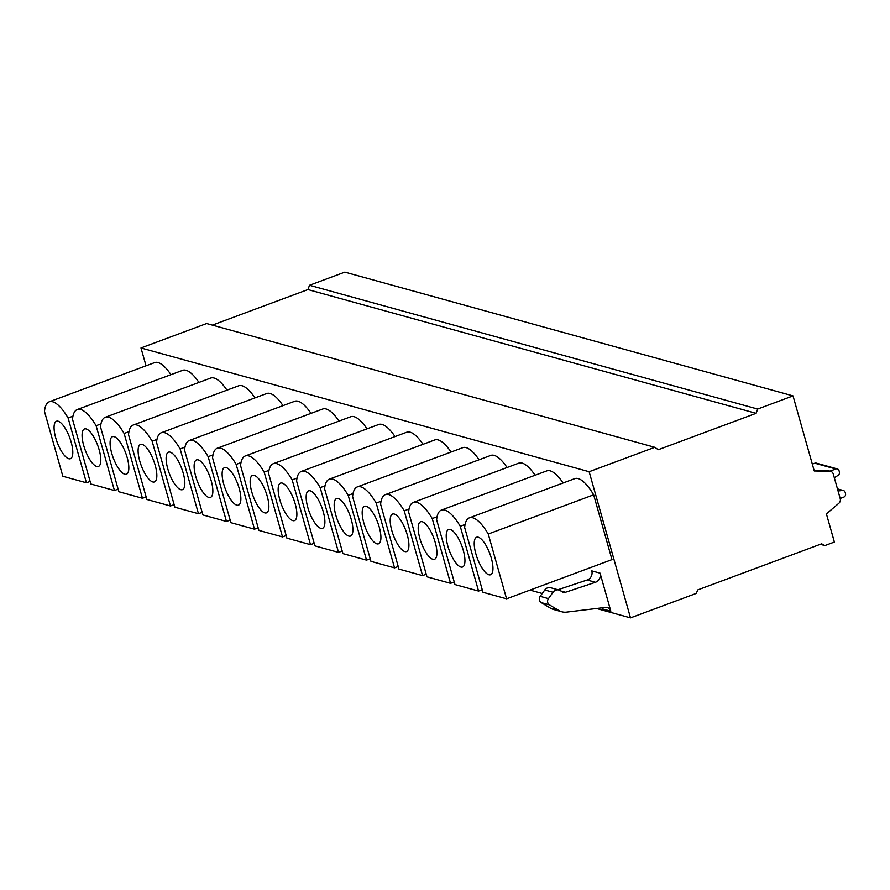 <?xml version="1.0" encoding="UTF-8"?>
<svg xmlns="http://www.w3.org/2000/svg" width="890" height="890" viewBox="0 0 890 890"><rect width="100%" height="100%" fill="white"/><g stroke="black" fill="none" stroke-linecap="round" stroke-linejoin="round"><path stroke-width="1.33" d="M146.038 365.801L140.987 347.957L589.147 471.722L630.509 617.871L696.147 593.452L697.916 589.836L821.626 543.823L824.908 545.57L834.375 542.043L826.41 513.886L838.803 503.328A4.283 3.927 105.4 0 0 840.227 498.623L833.274 474.036A4.283 3.927 105.4 0 0 829.702 471.188L814.261 470.977L793.023 395.894L757.668 409.044L756.1 413.327L658.266 449.717L654.795 447.303L589.147 471.722M793.023 395.894L344.864 272.129L309.509 285.278L307.94 289.573L212.354 325.117M654.795 447.303L206.636 323.537L140.987 347.957M529.984 590.103L542.232 593.497M596.545 608.493L630.509 617.871M593.652 494.818L611.986 559.61L506.588 598.814L488.254 534.022L593.652 494.818A40.718 13.595 -110.4 0 0 574.795 478.631L469.397 517.835A40.718 13.595 -110.4 0 0 464.647 527.503L482.981 592.295L506.588 598.814M563.081 482.981A40.718 13.595 -110.4 0 0 546.794 470.888L441.384 510.092A40.718 13.595 69.6 0 1 460.241 526.279L465.081 524.477M535.068 475.249A40.718 13.595 -110.4 0 0 518.781 463.156L413.372 502.361A40.718 13.595 69.6 0 1 432.228 518.547L437.079 516.745M507.066 467.517A40.718 13.595 -110.4 0 0 490.768 455.424L385.37 494.629A40.718 13.595 69.6 0 1 404.216 510.816L409.066 509.013M479.054 459.785A40.718 13.595 -110.4 0 0 462.755 447.681L357.357 486.886A40.718 13.595 69.6 0 1 376.214 503.072L381.053 501.27M451.041 452.042A40.718 13.595 -110.4 0 0 434.754 439.949L329.345 479.154A40.718 13.595 69.6 0 1 348.201 495.341L353.041 493.538M423.028 444.31A40.718 13.595 -110.4 0 0 406.741 432.217L301.332 471.422A40.718 13.595 69.6 0 1 320.189 487.609L325.039 485.807M395.026 436.578A40.718 13.595 -110.4 0 0 378.728 424.486L273.33 463.69A40.718 13.595 69.6 0 1 292.176 479.877L297.026 478.075M367.014 428.835A40.718 13.595 -110.4 0 0 350.716 416.743L245.317 455.947A40.718 13.595 69.6 0 1 264.174 472.134L269.014 470.332M339.001 421.103A40.718 13.595 -110.4 0 0 322.714 409.011L217.305 448.215A40.718 13.595 69.6 0 1 236.162 464.402L241.001 462.6M310.988 413.372A40.718 13.595 -110.4 0 0 294.701 401.279L189.292 440.483A40.718 13.595 69.6 0 1 208.149 456.67L212.999 454.868M282.987 405.629A40.718 13.595 -110.4 0 0 266.689 393.536L161.29 432.74A40.718 13.595 69.6 0 1 180.136 448.927L184.987 447.125M254.974 397.897A40.718 13.595 -110.4 0 0 238.676 385.804L133.278 425.008A40.718 13.595 69.6 0 1 152.134 441.195L156.974 439.393M226.961 390.165A40.718 13.595 -110.4 0 0 210.674 378.072L105.265 417.276A40.718 13.595 69.6 0 1 124.122 433.463L128.961 431.661M198.948 382.433A40.718 13.595 -110.4 0 0 182.661 370.329L77.252 409.534A40.718 13.595 69.6 0 1 96.109 425.72L100.959 423.918M170.947 374.69A40.718 13.595 -110.4 0 0 154.649 362.597L49.25 401.802A40.718 13.595 69.6 0 1 68.096 417.989L72.947 416.186M600.071 573.16A7.142 6.542 -74.6 0 1 595.443 582.283L587.166 580.002A7.142 6.542 -74.6 0 0 591.794 570.879L600.071 573.16L610.829 611.185A5.718 5.24 -74.6 0 0 605.423 607.414L566.529 612.12A14.284 13.094 105.4 0 1 561.835 611.775A14.284 13.094 105.4 0 1 558.853 610.495L550.587 608.215A14.284 13.094 105.4 0 0 553.569 609.483L561.835 611.775M307.94 289.573L756.1 413.327M309.509 285.278L757.668 409.044M830.626 471.311L827.867 470.554A4.283 3.927 105.4 0 0 826.955 470.421L814.061 470.254M820.335 544.302L824.908 545.57M834.331 477.774L838.158 475.282A2.859 2.614 105.4 0 0 839.392 471.934L839.048 470.732A2.859 2.614 105.4 0 0 835.766 468.986L829.992 471.133M840.182 498.467L843.731 497.143A2.859 2.614 105.4 0 0 845.5 493.527L845.155 492.326A2.859 2.614 105.4 0 0 842.441 490.446L838.069 491.002M837.29 468.919L816.33 463.134A2.859 2.614 105.4 0 0 814.817 463.201L812.325 464.124M49.25 401.802A40.718 13.595 69.6 0 0 44.5 411.469L62.834 476.261L86.43 482.781L90.112 481.412M77.252 409.534A40.718 13.595 69.6 0 0 72.513 419.212L90.847 484.004L114.443 490.512L118.125 489.144M105.265 417.276A40.718 13.595 69.6 0 0 100.526 426.944L118.86 491.736L142.456 498.255L146.138 496.887M133.278 425.008A40.718 13.595 69.6 0 0 128.527 434.676L146.861 499.468L170.468 505.987L174.14 504.619M161.29 432.74A40.718 13.595 69.6 0 0 156.54 442.419L174.874 507.211L198.47 513.719L202.152 512.351M189.292 440.483A40.718 13.595 69.6 0 0 184.553 450.151L202.887 514.943L226.483 521.462L230.165 520.094M217.305 448.215A40.718 13.595 69.6 0 0 212.565 457.883L230.899 522.675L254.495 529.194L258.178 527.826M245.317 455.947A40.718 13.595 69.6 0 0 240.567 465.615L258.901 530.407L282.508 536.926L286.18 535.558M273.33 463.69A40.718 13.595 69.6 0 0 268.58 473.358L286.914 538.15L310.51 544.669L314.192 543.301M301.332 471.422A40.718 13.595 69.6 0 0 296.593 481.09L314.926 545.882L338.523 552.401L342.205 551.032M329.345 479.154A40.718 13.595 69.6 0 0 324.605 488.821L342.939 553.613L366.535 560.133L370.218 558.764M357.357 486.886A40.718 13.595 69.6 0 0 352.607 496.564L370.941 561.356L394.548 567.865L398.219 566.496M385.37 494.629A40.718 13.595 69.6 0 0 380.62 504.296L398.954 569.088L422.55 575.607L426.232 574.239M413.372 502.361A40.718 13.595 69.6 0 0 408.632 512.028L426.966 576.82L450.562 583.339L454.245 581.971M441.384 510.092A40.718 13.595 69.6 0 0 436.645 519.771L454.979 584.563L478.575 591.071L482.258 589.703M86.43 482.781L68.096 417.989M114.443 490.512L96.109 425.72M142.456 498.255L124.122 433.463M170.468 505.987L152.134 441.195M198.47 513.719L180.136 448.927M226.483 521.462L208.149 456.67M254.495 529.194L236.162 464.402M282.508 536.926L264.174 472.134M310.51 544.669L292.176 479.877M338.523 552.401L320.189 487.609M366.535 560.133L348.201 495.341M394.548 567.865L376.214 503.072M422.55 575.607L404.216 510.816M450.562 583.339L432.228 518.547M478.575 591.071L460.241 526.279M488.254 534.022A40.718 13.595 -110.4 0 0 469.397 517.835M475.872 553.869A20.003 6.675 -110.4 0 0 490.568 574.751A20.003 6.675 -110.4 0 0 491.313 558.13A20.003 6.675 -110.4 0 0 476.617 537.249A20.003 6.675 -110.4 0 0 475.872 553.869M447.859 546.126A20.003 6.675 -110.4 0 0 462.555 567.008A20.003 6.675 -110.4 0 0 463.301 550.398A20.003 6.675 -110.4 0 0 448.605 529.517A20.003 6.675 -110.4 0 0 447.859 546.126M419.846 538.394A20.003 6.675 -110.4 0 0 434.543 559.276A20.003 6.675 -110.4 0 0 435.288 542.655A20.003 6.675 -110.4 0 0 420.603 521.774A20.003 6.675 -110.4 0 0 419.846 538.394M391.845 530.663A20.003 6.675 -110.4 0 0 406.53 551.544A20.003 6.675 -110.4 0 0 407.275 534.923A20.003 6.675 -110.4 0 0 392.59 514.042A20.003 6.675 -110.4 0 0 391.845 530.663M363.832 522.931A20.003 6.675 -110.4 0 0 378.528 543.801A20.003 6.675 -110.4 0 0 379.274 527.192A20.003 6.675 -110.4 0 0 364.577 506.31A20.003 6.675 -110.4 0 0 363.832 522.931M335.819 515.188A20.003 6.675 -110.4 0 0 350.515 536.069A20.003 6.675 -110.4 0 0 351.261 519.449A20.003 6.675 -110.4 0 0 336.565 498.578A20.003 6.675 -110.4 0 0 335.819 515.188M307.807 507.456A20.003 6.675 -110.4 0 0 322.503 528.337A20.003 6.675 -110.4 0 0 323.248 511.717A20.003 6.675 -110.4 0 0 308.563 490.835A20.003 6.675 -110.4 0 0 307.807 507.456M279.805 499.724A20.003 6.675 -110.4 0 0 294.49 520.594A20.003 6.675 -110.4 0 0 295.235 503.985A20.003 6.675 -110.4 0 0 280.55 483.103A20.003 6.675 -110.4 0 0 279.805 499.724M251.792 491.981A20.003 6.675 -110.4 0 0 266.488 512.863A20.003 6.675 -110.4 0 0 267.234 496.253A20.003 6.675 -110.4 0 0 252.538 475.371A20.003 6.675 -110.4 0 0 251.792 491.981M223.779 484.249A20.003 6.675 -110.4 0 0 238.476 505.131A20.003 6.675 -110.4 0 0 239.221 488.51A20.003 6.675 -110.4 0 0 224.525 467.628A20.003 6.675 -110.4 0 0 223.779 484.249M195.767 476.517A20.003 6.675 -110.4 0 0 210.463 497.399A20.003 6.675 -110.4 0 0 211.208 480.778A20.003 6.675 -110.4 0 0 196.523 459.896A20.003 6.675 -110.4 0 0 195.767 476.517M167.765 468.774A20.003 6.675 -110.4 0 0 182.45 489.656A20.003 6.675 -110.4 0 0 183.195 473.046A20.003 6.675 -110.4 0 0 168.51 452.165A20.003 6.675 -110.4 0 0 167.765 468.774M139.752 461.042A20.003 6.675 -110.4 0 0 154.448 481.924A20.003 6.675 -110.4 0 0 155.194 465.303A20.003 6.675 -110.4 0 0 140.498 444.422A20.003 6.675 -110.4 0 0 139.752 461.042M111.74 453.31A20.003 6.675 -110.4 0 0 126.436 474.192A20.003 6.675 -110.4 0 0 127.181 457.571A20.003 6.675 -110.4 0 0 112.485 436.69A20.003 6.675 -110.4 0 0 111.74 453.31M83.727 445.579A20.003 6.675 -110.4 0 0 98.423 466.449A20.003 6.675 -110.4 0 0 99.168 449.839A20.003 6.675 -110.4 0 0 84.483 428.958A20.003 6.675 -110.4 0 0 83.727 445.579M55.725 437.836A20.003 6.675 -110.4 0 0 70.41 458.717A20.003 6.675 -110.4 0 0 71.156 442.096A20.003 6.675 -110.4 0 0 56.471 421.226A20.003 6.675 -110.4 0 0 55.725 437.836M595.443 582.283L565.45 592.284A4.283 3.927 -74.6 0 1 562.324 591.917L560.299 590.626A5.996 5.496 105.4 0 0 553.024 592.273L548.451 598.625A4.283 3.927 105.4 0 0 549.486 604.889L558.853 610.495M602.118 607.814A5.718 5.24 -74.6 0 1 602.552 608.905L610.829 611.185M587.166 580.002L557.93 589.747M558.931 590.026L550.665 587.734A5.996 5.496 105.4 0 0 544.758 589.992L540.174 596.333A4.283 3.927 105.4 0 0 541.22 602.608L550.587 608.215M826.955 470.421L829.702 471.188M835.766 468.986L814.817 463.201M842.441 490.446L837.523 489.088M565.45 592.284L560.945 591.038M553.024 592.273L544.758 589.992M548.451 598.625L540.174 596.333M549.486 604.889L541.22 602.608M837.468 488.877L843.397 490.512"/></g></svg>
